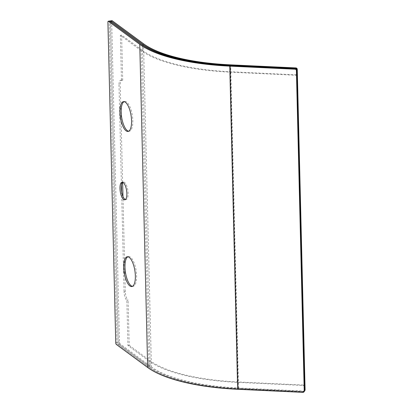 <?xml version="1.0" encoding="UTF-8"?>
<svg xmlns="http://www.w3.org/2000/svg" width="413" height="413" viewBox="0 0 413 413"><rect width="100%" height="100%" fill="white"/><g stroke="black" fill="none" stroke-linecap="round" stroke-linejoin="round"><path stroke-width="0.31" stroke-dasharray="2.06 1.55" d="M125.387 199.551A8.931 3.211 -98.8 0 0 126.042 199.629A8.931 3.211 -98.8 0 0 128.128 193.346A8.931 3.211 -98.8 0 0 123.306 181.978A8.931 3.211 -98.8 0 0 122.707 182.252M132.449 286.343A15.064 5.421 -98.8 0 0 133.094 286.348A15.064 5.421 -98.8 0 0 136.61 275.745A15.064 5.421 -98.8 0 0 128.479 256.571A15.064 5.421 -98.8 0 0 127.865 256.772M128.66 131.231A15.064 5.421 -98.8 0 0 129.305 131.236A15.064 5.421 -98.8 0 0 132.821 120.632A15.064 5.421 -98.8 0 0 124.69 101.464A15.064 5.421 -98.8 0 0 124.076 101.665M296.859 74.278A1.363 1.26 34 0 1 295.765 74.81L295.476 75.238L230.206 72.172A125.433 39.803 178.6 0 1 141.174 50.613L148.912 367.296A125.433 39.803 -1.4 0 0 237.945 388.855L303.214 391.922A1.363 1.26 34 0 0 304.314 391.39A1.363 1.26 34 0 1 303.214 391.922L237.945 388.855A125.433 39.803 178.6 0 1 148.912 367.296L117.56 344.241A1.363 0.49 81.2 0 1 116.998 342.563A1.363 0.49 -98.8 0 0 117.56 344.241L116.301 344.437M115.743 342.754L116.998 342.563L109.166 21.997A1.363 0.49 81.2 0 1 109.481 21.042A1.363 0.49 81.2 0 0 109.166 21.997L107.907 22.194M141.174 50.613L120.364 35.312L121.468 80.55L122.723 80.354L121.618 35.115L142.433 50.417L142.273 43.959L150.172 367.105A124.07 39.369 -1.4 0 0 238.234 388.426A124.07 39.369 178.6 0 1 150.172 367.105L118.815 344.044A1.363 0.49 81.2 0 1 118.257 342.367L110.421 21.806A1.363 0.49 81.2 0 1 110.741 20.846A1.363 0.49 -98.8 0 0 110.421 21.806L109.166 21.997L116.998 342.563L118.257 342.367A1.363 0.49 -98.8 0 0 118.815 344.044L117.56 344.241L148.912 367.296L148.757 360.833L127.942 345.531L126.837 300.292A6.82 2.452 -98.8 0 1 124.045 291.888L125.304 291.697A6.82 2.452 -98.8 0 0 128.097 300.096L126.837 300.292M302.925 392.35L303.503 391.493A1.363 1.26 34 0 0 304.603 390.961A1.363 1.26 34 0 1 303.503 391.493L238.234 388.426L230.335 65.28L230.495 71.743L295.765 74.81M304.892 390.533A1.363 1.26 34 0 1 303.792 391.065L238.523 387.998A122.707 38.936 178.6 0 1 151.426 366.909L120.075 343.853L118.815 344.044L150.172 367.105L150.012 360.642A124.07 39.369 -1.4 0 0 238.074 381.963L303.343 385.03A1.363 1.26 34 0 1 304.386 385.551M111.995 20.65A1.363 0.49 -98.8 0 0 111.68 21.61L110.421 21.806L118.257 342.367L119.512 342.17L111.68 21.61M119.512 342.17A1.363 0.49 -98.8 0 0 120.075 343.853M295.476 75.238A1.363 1.26 -146 0 0 296.57 74.707L296.782 74.392M142.433 50.417A124.07 39.369 -1.4 0 0 230.495 71.743M127.942 345.531L129.202 345.335L128.097 300.096M129.202 345.335L150.012 360.642M122.723 80.354A6.82 2.452 -98.8 0 0 121.84 80.081A6.82 2.452 -98.8 0 0 120.245 84.882L118.99 85.078L121.432 185.07M125.304 291.697L122.976 196.536M122.63 182.319L120.245 84.882M121.603 191.895L124.045 291.888M121.468 80.55A6.82 2.452 -98.8 0 0 120.581 80.277A6.82 2.452 -98.8 0 0 118.99 85.078M303.792 391.065L303.503 391.493L238.234 388.426L238.074 381.963M304.417 386.811A1.363 1.26 -146 0 0 303.054 385.458L237.785 382.392A125.433 39.803 178.6 0 1 148.757 360.833M120.364 35.312L121.618 35.115M237.785 382.392L230.206 72.172M143.533 43.763L151.426 366.909M238.523 387.998L230.624 64.846M303.054 385.458L303.343 385.03M123.306 181.978L122.052 182.174M128.479 256.571L127.219 256.767M124.69 101.464L123.43 101.66M126.042 199.629L124.788 199.825M133.094 286.348L131.84 286.545M129.305 131.236L128.051 131.432M121.84 80.081L120.581 80.277"/><path stroke-width="0.62" d="M126.868 193.537A8.931 3.211 -98.8 0 0 122.052 182.174A8.931 3.211 -98.8 0 0 119.966 188.462A8.931 3.211 -98.8 0 0 124.788 199.825A8.931 3.211 -98.8 0 0 126.868 193.537M122.707 182.252A8.931 3.211 -98.8 0 0 121.226 188.266A8.931 3.211 -98.8 0 0 125.387 199.551M135.356 275.936A15.064 5.421 -98.8 0 0 127.219 256.767A15.064 5.421 -98.8 0 0 123.709 267.376A15.064 5.421 -98.8 0 0 131.84 286.545A15.064 5.421 -98.8 0 0 135.356 275.936M127.865 256.772A15.064 5.421 -98.8 0 0 124.963 267.18A15.064 5.421 -98.8 0 0 132.449 286.343M131.561 120.828A15.064 5.421 -98.8 0 0 123.43 101.66A15.064 5.421 -98.8 0 0 119.915 112.264A15.064 5.421 -98.8 0 0 128.051 131.432A15.064 5.421 -98.8 0 0 131.561 120.828M124.076 101.665A15.064 5.421 -98.8 0 0 121.174 112.068A15.064 5.421 -98.8 0 0 128.66 131.231M237.656 389.283L229.757 66.137L295.027 69.203L295.316 68.775L230.046 65.708L295.316 68.775L295.605 68.346L230.335 65.28L295.605 68.346L295.894 67.918L230.624 64.846A122.707 38.936 178.6 0 1 143.533 43.763L112.176 20.707A1.363 0.49 -98.8 0 0 111.995 20.65L110.741 20.846A1.363 0.49 81.2 0 1 110.916 20.898A1.363 0.49 -98.8 0 0 110.741 20.846L108.227 21.233A1.363 0.49 81.2 0 0 107.907 22.194L115.743 342.754A1.363 0.49 81.2 0 0 116.301 344.437L147.658 367.493A126.801 40.231 -1.4 0 0 237.656 389.283L302.925 392.35A1.363 1.26 34 0 0 304.226 391.121L296.389 70.556L296.679 70.127L304.515 390.693A1.363 1.26 34 0 1 304.314 391.39L304.025 391.818M229.757 66.137A126.801 40.231 178.6 0 1 139.759 44.346L147.658 367.493M108.227 21.233A1.363 0.49 81.2 0 1 108.402 21.29L139.759 44.346M230.046 65.708A125.433 39.803 178.6 0 1 141.019 44.15L109.662 21.094L141.019 44.15A125.433 39.803 -1.4 0 0 230.046 65.708M295.027 69.203A1.363 1.26 34 0 1 296.389 70.556M304.386 385.551A1.363 1.26 34 0 1 304.706 386.382L296.968 69.699A1.363 1.26 34 0 0 295.605 68.346A1.363 1.26 34 0 1 296.968 69.699L296.679 70.127A1.363 1.26 34 0 0 295.316 68.775A1.363 1.26 34 0 1 296.679 70.127L296.771 74.004L297.061 73.576A1.363 1.26 34 0 1 296.859 74.278L296.782 74.392M112.176 20.707L110.916 20.898L142.273 43.959A124.07 39.369 178.6 0 0 230.335 65.28A124.07 39.369 178.6 0 1 142.273 43.959L110.916 20.898L109.662 21.094A1.363 0.49 81.2 0 0 109.481 21.042A1.363 0.49 81.2 0 1 109.662 21.094L108.402 21.29M295.894 67.918A1.363 1.26 34 0 1 297.257 69.27L305.093 389.831L304.804 390.259A1.363 1.26 34 0 1 304.603 390.961L304.314 391.39A1.363 1.26 34 0 0 304.515 390.693L304.226 391.121M305.093 389.831A1.363 1.26 34 0 1 304.892 390.533L304.603 390.961A1.363 1.26 34 0 0 304.804 390.259L304.515 390.693L304.417 386.811L304.706 386.382M297.257 69.27L296.968 69.699L297.061 73.576M296.57 74.707A1.363 1.26 -146 0 0 296.771 74.004M122.976 196.536L122.63 182.319M121.432 185.07L121.603 191.895"/></g></svg>
